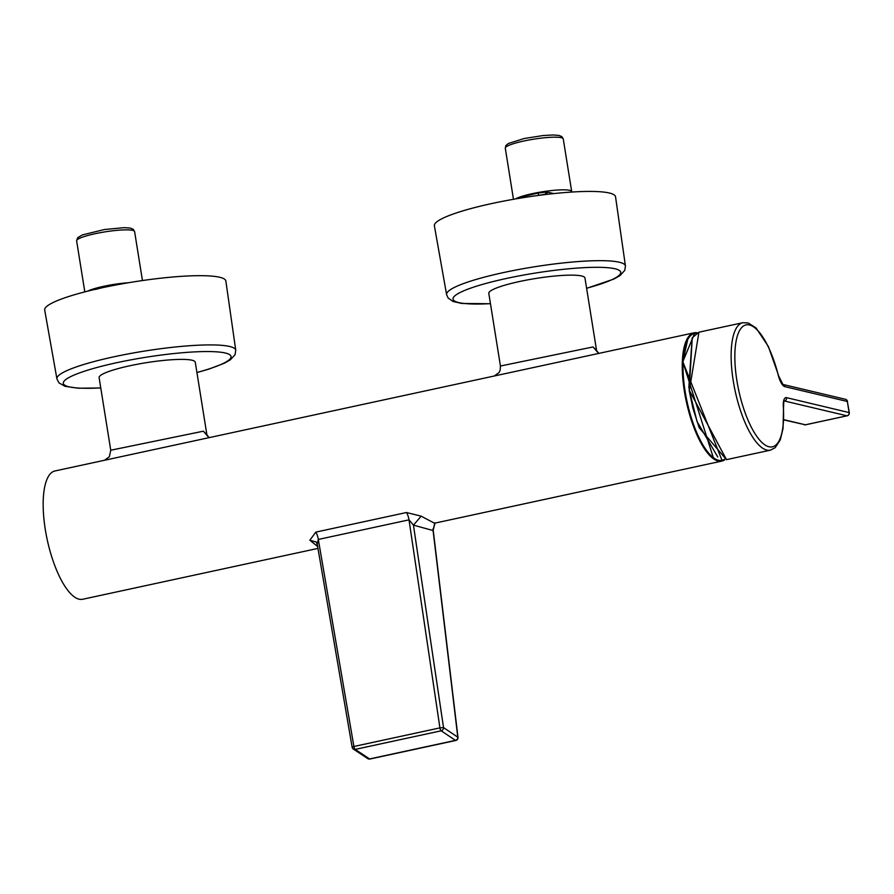 <?xml version="1.0" encoding="UTF-8"?>
<svg xmlns="http://www.w3.org/2000/svg" width="894" height="894" viewBox="0 0 894 894"><rect width="100%" height="100%" fill="white"/><g stroke="black" fill="none" stroke-linecap="round" stroke-linejoin="round"><path stroke-width="1.34" d="M696.482 333.183A64.983 21.869 77.8 0 0 683.083 361.601A64.983 21.869 77.8 0 0 696.158 431.21A64.983 21.869 77.8 0 0 723.849 459.762M713.345 457.75L682.837 361.813M317.962 548.402L82.695 599.259A65.631 22.082 -102.2 0 1 45.303 529.539A65.631 22.082 -102.2 0 1 54.959 470.97L694.046 332.814A65.631 22.082 77.8 0 0 684.402 391.382A65.631 22.082 77.8 0 0 721.782 461.103A65.631 22.082 77.8 0 0 724.654 459.829M697.197 332.791A65.631 22.082 77.8 0 0 694.046 332.814M488.806 293.377A48.689 7.286 -9.1 0 1 527.438 279.923A48.689 7.286 -9.1 0 1 581.692 275.989A48.689 7.286 -9.1 0 1 584.955 277.978L596.589 350.593L593.057 346.95L500.439 366.015L488.806 293.377M571.568 192.065A29.357 4.392 170.9 0 0 571.691 191.528A29.357 4.392 170.9 0 0 547.296 191.07A29.357 4.392 170.9 0 0 515.391 198.96M446.598 294.607L434.383 225.813A91.736 13.723 -9.1 0 1 518.989 198.345A91.736 13.723 -9.1 0 1 615.061 195.708A91.736 13.723 -9.1 0 1 615.541 196.792L625.431 265.965A90.551 13.544 -9.1 0 0 624.962 264.892A90.551 13.544 -9.1 0 0 530.12 267.496A90.551 13.544 -9.1 0 0 446.598 294.607L448.129 298.026L453.057 301.479L461.717 303.446L490.46 303.736M687.754 339.351L682.848 361.679M714.552 458.678A64.726 21.78 -102.2 0 1 684.726 391.46A64.726 21.78 -102.2 0 1 688.469 338.01M203.374 431.187L110.744 450.23L99.111 377.614A48.689 7.286 -9.1 0 1 137.754 364.171A48.689 7.286 -9.1 0 1 192.009 360.226A48.689 7.286 -9.1 0 1 195.272 362.215L206.905 434.853L203.374 431.187L208.961 437.68M169.804 277.274A91.736 13.723 -9.1 0 1 225.858 281.04L235.748 350.213A90.551 13.544 -9.1 0 0 180.42 346.492A90.551 13.544 -9.1 0 0 56.914 378.855L44.7 310.062A91.736 13.723 -9.1 0 1 169.804 277.274M692.101 338.211L688.827 387.828M689.352 390.376L698.94 332.188L692.247 337.798L689.173 390.443L692.884 408.156L699.186 427.768L726.498 459.65L689.352 390.376L697.007 421.465L717.781 457.002M783.759 419.912L805.382 424.795L783.77 419.666M847.288 415.721A2.827 0.95 -102.2 0 1 847.11 415.811A2.827 2.827 0 0 0 849.3 412.615L786.586 397.662A14.114 4.749 77.8 0 0 783.334 406.725A62.379 20.998 -102.2 0 1 762.873 443.335A62.379 20.998 -102.2 0 1 735.114 365.02A62.379 20.998 -102.2 0 1 749.463 324.969A62.379 20.998 -102.2 0 1 778.294 375.257A14.114 4.749 77.8 0 0 784.82 386.644L847.344 401.473L849.11 412.492A2.827 2.626 -76.7 0 1 846.953 415.811L784.429 400.981A11.287 3.799 77.8 0 0 784.172 400.937M847.534 401.585A2.827 2.827 0 0 0 845.4 399.283L845.4 399.283A2.827 2.626 103.3 0 1 847.344 401.473L849.3 412.615M118.097 284.571L123.283 283.666M128.479 282.727A29.357 4.392 170.9 0 0 87.567 291.176M95.524 289.433L100.731 288.08M118.913 283.89L100.564 287.689M519.269 198.412L519.034 197.574L520.096 197.161L538.233 193.07L546.2 192.009L545.407 194.154L546.513 194.199L547.609 192.132L546.2 192.009M538.669 195.395L538.233 193.07M539.071 195.339L545.407 194.154M553.777 193.596L547.609 192.132M317.638 546.502L309.849 540.244L315.783 532.12L406.468 512.519L421.186 516.173L434.473 523.213L721.782 461.103M317.694 545.832L316.275 542.021L309.849 540.244M315.783 532.12A8.471 2.85 77.8 0 1 318.32 539.451L353.901 746.479L352.135 747.194L317.225 544.066L318.32 539.451L409.005 519.85L413.441 525.136L433.076 530.533L435.076 522.778M406.468 512.519A8.471 2.85 77.8 0 1 409.005 519.85L439.915 727.884L443.525 727.593L457.795 737.17L433.076 530.533L434.696 523.169M352.135 747.194A2.827 2.827 0 0 0 353.353 749.071A2.827 2.514 -56.5 0 0 355.175 749.395A2.827 0.95 77.8 0 1 353.901 746.479L439.915 727.884A2.827 0.95 77.8 0 0 441.178 730.8A2.827 2.514 123.9 0 0 443.525 727.593L413.441 525.136L421.186 516.173M353.353 749.071L367.769 758.615A2.827 2.827 0 0 0 369.926 759.028L455.795 740.467A2.827 0.95 -102.2 0 1 455.459 740.377A2.827 2.514 123.9 0 0 457.795 737.17A2.827 0.626 -6.8 0 1 457.996 737.371L433.042 528.801M367.769 758.615A2.827 2.514 -56.5 0 0 369.591 758.939L455.459 740.377L441.178 730.8L355.175 749.395L369.591 758.939A2.827 0.95 -102.2 0 0 369.926 759.028M563.254 138.894A29.357 4.392 170.9 0 0 523.75 141.04A29.357 4.392 170.9 0 0 505.523 147.465A29.357 4.392 170.9 0 0 505.289 148.18L505.926 145.532L508.351 143.509L524.163 138.525L543.161 135.53L553.017 134.972L558.906 135.419L561.823 136.581L563.254 138.894L571.691 191.528M490.448 303.647A84.908 12.695 -9.1 0 1 453.481 300.082A84.908 12.695 -9.1 0 1 528.063 274.268A84.908 12.695 -9.1 0 1 620.28 271.273A84.908 12.695 -9.1 0 1 586.598 288.248M76.862 240.14A29.357 4.392 170.9 0 0 76.627 240.844L77.677 237.692L82.404 234.91L104.497 229.512L124.367 227.646L130.256 228.082L133.172 229.255L134.603 231.568A29.357 4.392 170.9 0 0 95.099 233.714A29.357 4.392 170.9 0 0 76.862 240.14M100.765 387.895A84.908 12.695 -9.1 0 1 73.152 375.469A84.908 12.695 -9.1 0 1 179.158 353.029A84.908 12.695 -9.1 0 1 230.44 355.331A84.908 12.695 -9.1 0 1 196.915 372.485M783.334 406.725A2.827 1.084 176.4 0 1 783.557 407.105L783.043 428.438L780.283 439.837L775.176 447.704L770.404 450.163A65.206 21.948 -102.2 0 1 731.415 364.629A65.206 21.948 -102.2 0 1 742.847 322.7L699.007 332.177M805.684 424.739A2.827 0.95 -102.2 0 1 805.583 424.784A2.827 0.95 -102.2 0 1 805.539 424.806A2.827 0.95 -102.2 0 1 805.382 424.795L846.953 415.811A2.827 0.95 -102.2 0 0 847.11 415.811L805.539 424.806A2.827 2.827 0 0 1 804.298 424.784M784.116 401.048L784.429 400.981A2.827 2.626 -76.7 0 0 786.586 397.662M778.294 375.257L782.943 384.476A2.827 2.626 103.3 0 1 784.82 386.644M520.643 197.049L523.415 197.63M520.096 197.161L520.252 198.144M546.502 194.411L547.106 194.333M598.656 353.443L593.057 346.95M697.566 333.283L694.571 333.35L682.815 361.746L722.039 460.41L724.788 459.225M84.807 291.88L76.627 240.844M196.926 372.586L209.017 369.066L224.394 363.21L230.373 359.813L235.055 354.672L235.748 350.213M770.404 450.163L726.498 459.65M782.876 384.454L845.4 399.283M778.439 375.134L768.393 346.548L756.056 327.964L748.256 322.98L742.847 322.7M783.557 407.105L783.803 400.97M100.776 387.985L78.259 388.219L65.005 386.297L58.959 382.878L56.914 378.855M142.448 280.548L134.603 231.568M586.62 288.337L613.876 279.062L619.989 275.62L624.761 270.39L625.431 265.965M513.469 199.295L505.289 148.18M519.034 197.574L519.146 198.323M455.795 740.467A2.827 2.827 0 0 0 457.996 737.371M209.207 437.747L206.905 434.853M110.744 450.23L109.37 456.756L104.486 460.265M598.902 353.499L596.589 350.593M494.181 376.028L499.02 372.574L500.193 370.071L500.439 366.015"/></g></svg>
